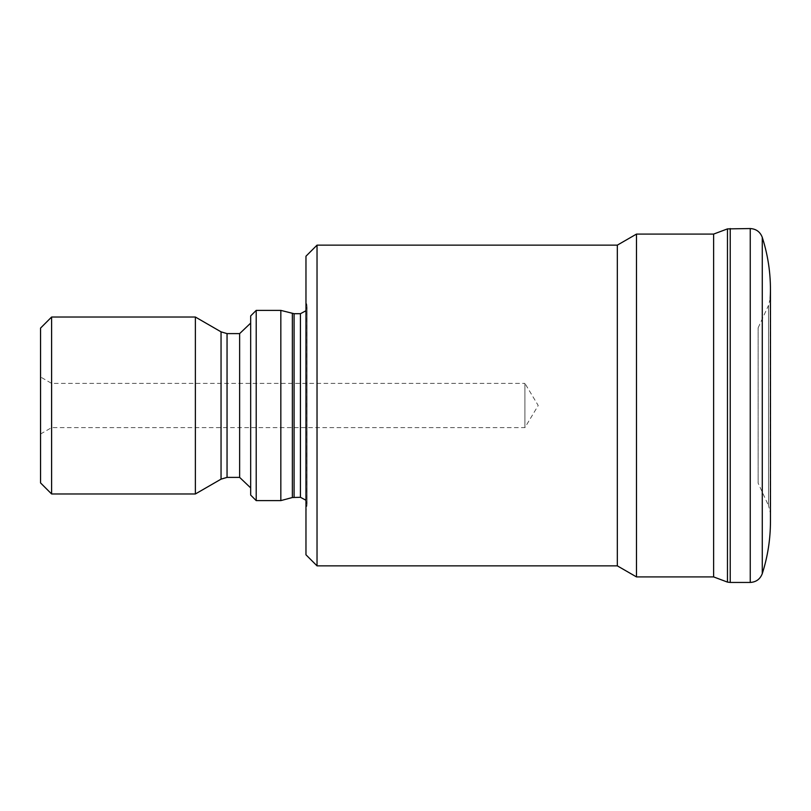 <?xml version="1.0" encoding="UTF-8"?>
<svg xmlns="http://www.w3.org/2000/svg" width="811" height="811" viewBox="0 0 811 811"><rect width="100%" height="100%" fill="white"/><g stroke="black" fill="none" stroke-linecap="round" stroke-linejoin="round"><path stroke-width="0.61" stroke-dasharray="4.05 3.04" d="M51.61 405.5L51.61 383.38L51.61 405.5M40.55 405.5L40.55 434.007L40.55 405.5M40.55 328.09L40.55 482.91M40.55 434.007L51.61 427.62L524.92 427.62L538.21 405.5L524.92 383.38L524.92 427.62L524.92 383.38L51.61 383.38L40.55 376.993M51.61 493.97L51.61 317.03M195.38 493.97L195.38 317.03M221.048 479.149L221.048 331.851M250.67 487.898L250.67 323.102M250.67 322.018L250.67 488.982M250.67 315.925L250.67 495.075M256.205 500.61L256.205 310.39M280.829 500.61L280.829 310.39M305.97 500.255L307.075 503.925L307.075 307.075L305.97 310.745M305.97 512.258L305.97 298.742L305.97 512.258L307.014 504.847L307.014 306.152L305.97 298.742M305.97 256.205L305.97 554.795M317.03 565.855L317.03 245.145M617.323 565.855L617.323 245.145M636.483 576.915L636.483 234.085M713.619 576.915L713.619 234.085M727.467 228.895L727.467 582.105M730.224 228.55L730.224 582.45M770.207 298.59L768.534 305.341L768.534 505.659L770.207 512.41L770.207 298.59L770.45 521.463L770.45 289.537M758.133 327.847L768.534 305.341L768.534 505.659L758.133 483.153L758.133 327.847L758.133 483.153M227.05 477.385L227.05 333.615M239.63 477.385L239.63 333.615M292.365 497.518L292.365 313.482M294.089 497.295L294.089 313.705M300.435 497.295L300.435 313.705M750.246 582.45L750.246 228.55M762.269 237.329L762.269 573.671M250.69 488.445L250.69 322.555L250.69 488.445M307.075 503.925L307.075 307.075L307.075 503.925"/><path stroke-width="1.22" d="M51.61 493.97L40.55 482.91L40.55 328.09L51.61 317.03L51.61 493.97L195.38 493.97L195.38 317.03L51.61 317.03M250.67 323.102L239.63 333.615L227.05 333.615L221.048 331.851L221.048 479.149L227.05 477.385L239.63 477.385L250.67 487.898M221.048 331.851L195.38 317.03M256.205 500.61L250.67 495.075L250.67 315.925L256.205 310.39L256.205 500.61L280.829 500.61L280.829 310.39L256.205 310.39M305.97 310.745L300.435 313.705L294.089 313.705L280.829 310.39M292.365 313.482L292.365 497.518L300.435 497.295L305.97 500.255M317.03 565.855L305.97 554.795L305.97 256.205L317.03 245.145L317.03 565.855L617.323 565.855L636.483 576.915L713.619 576.915L713.619 234.085L727.467 228.895L750.246 228.55C756.126 228.905 760.14 231.824 762.269 237.329C768.646 257.259 771.291 277.686 770.207 298.59M317.03 245.145L617.323 245.145L617.323 565.855M617.323 245.145L636.483 234.085L636.483 576.915M636.483 234.085L713.619 234.085M730.224 228.55L730.224 582.45L727.467 582.105L713.619 576.915M727.467 582.105L727.467 228.895M762.269 237.329L762.269 573.671C760.14 579.176 756.126 582.095 750.246 582.45L750.246 228.55M227.05 333.615L227.05 477.385M239.63 333.615L239.63 477.385M294.089 313.705L294.089 497.295M300.435 313.705L300.435 497.295M221.048 479.149L195.38 493.97M292.365 497.518L280.829 500.61M730.224 582.45L750.246 582.45M762.269 573.671C767.703 556.691 770.43 539.295 770.45 521.463L770.45 289.537"/></g></svg>
